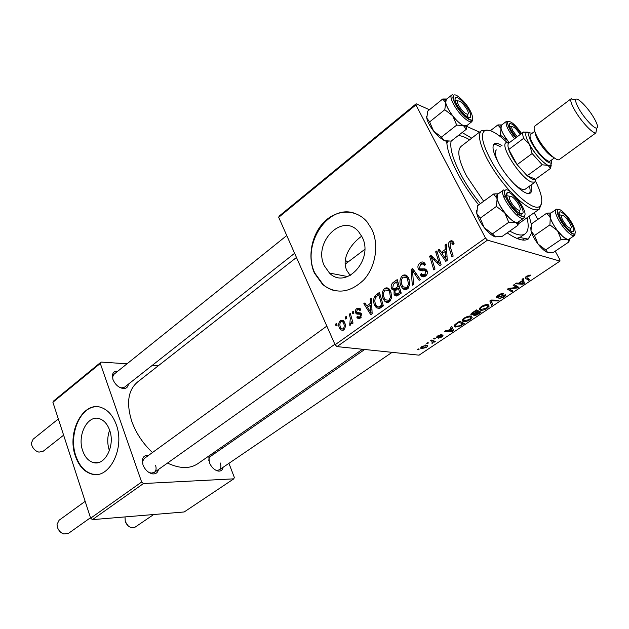 <?xml version="1.0" encoding="UTF-8"?>
<svg xmlns="http://www.w3.org/2000/svg" width="629" height="629" viewBox="0 0 629 629"><rect width="100%" height="100%" fill="white"/><g stroke="black" fill="none" stroke-linecap="round" stroke-linejoin="round"><path stroke-width="0.94" d="M109.43 450.686L109.273 450.238C107.142 443.508 107.252 436.817 109.611 430.15M82.674 450.718C84.923 457.134 88.461 461.073 93.304 462.527C104.862 466.38 115.492 445.568 109.603 430.134C107.449 424.198 104.17 420.431 99.775 418.828C87.918 414.141 76.887 435.032 82.674 450.718M75.331 455.946C78.782 465.892 84.278 471.939 91.81 474.085C109.273 479.628 125.265 447.997 116.271 424.638C113.039 415.808 108.164 410.147 101.646 407.663C83.5 400.201 66.588 432.005 75.331 455.946M97.008 406.759C80.433 405.87 68.246 434.741 75.85 455.939C79.301 465.877 84.789 471.915 92.321 474.069L96.331 474.494M350.235 275.478L346.76 270.399C341.091 258.102 351.194 243.651 361.699 236.158M362.155 237.07C374.098 259.714 345.722 290.126 329.478 273.049L324.422 265.918C312.55 242.833 342.388 212.067 358.616 231.684L362.155 237.07M314.429 273.104L322.732 284.591C336.201 294.616 349.897 293.035 363.806 279.858C375.702 266.861 379.24 244.571 371.802 229.231L367.006 221.778C355.943 208.702 336.774 209.15 324.187 221.927C311.504 234.586 307.235 257.112 314.429 273.104M353.537 212.917C326.907 204.598 301.205 245.915 314.901 273.198L323.204 284.67C326.978 287.956 331.239 290.048 336.004 290.944M128.371 384.177C127.986 387.142 126.311 388.604 123.355 388.557C118.708 387.755 115.233 384.72 112.945 379.452L112.434 375.01C113.055 372.203 114.848 370.929 117.827 371.196M119.549 387.33L121.829 387.912L124.628 387.126M158.429 469.509C157.761 472.686 155.819 474.148 152.611 473.881C148.279 472.914 145.063 469.91 142.964 464.87L142.445 459.484C143.255 456.41 145.244 455.074 148.428 455.467M148.42 472.12L151.157 473.102L154.278 472.45C156.165 470.917 156.574 468.503 155.52 465.193M223.098 467.3C222.58 470.028 220.999 471.294 218.357 471.09C214.489 470.233 211.501 467.418 209.41 462.653L208.859 456.945L209.41 455.624M215.087 469.824L216.887 470.366L219.332 469.863C221.046 468.487 221.361 466.191 220.26 462.975M529.217 216.219L531.348 224.427M531.67 233.06L528.148 239.106C523.815 241.575 516.826 239.492 507.186 232.856M478.7 204.905C470.162 194.259 462.983 183.424 457.165 172.425C450.443 159.436 446.967 149.034 446.739 141.21M516.818 238.391L520.325 237.204M296.463 257.481L137.539 382.039C128.009 390.161 126.115 403.323 131.838 421.516C136.123 433.279 143.003 443.626 152.47 452.534M433.562 338.748L434.576 338.064L435.315 338.331L434.269 339.031L433.562 338.748M426.714 343.348L427.72 342.671L428.467 342.931L427.429 343.623L426.714 343.348M464.406 317.967C467.025 316.442 469.116 315.813 470.689 316.088L472.12 317.503L470.083 319.666C467.418 321.222 465.303 321.844 463.746 321.537L463.141 321.388C461.733 320.884 462.15 319.752 464.406 317.967M450.71 327.229L451.842 326.475L453.721 330.539L452.463 331.381L444.577 331.357L445.615 330.657L447.738 330.689L451.268 328.322L450.71 327.229L451.268 328.322M472.395 312.668L476.515 309.908L481.138 312.212L477.002 314.885L474.164 315.569L474.014 314.366L471.207 314.932C470.461 314.555 470.854 313.8 472.395 312.668M489.826 300.961L491.218 300.033L499.08 300.214L497.987 300.945L491.249 300.796L492.727 304.46L491.571 305.238L489.826 300.961M530.2 275.015L530.656 275.227L529.594 276.005L527.259 276.406L526.921 277.688L529.901 279.614L528.761 280.377L525.663 278.395C524.814 278.057 525.129 277.318 526.622 276.178L530.2 275.015M513.146 285.307L514.278 284.544L518.579 287.186L517.408 287.964L509.136 288.837L512.887 290.991L511.762 291.738L507.391 289.167L508.562 288.381L516.865 287.492L513.146 285.307M278.694 217.319L279.197 216.062L416.154 103.793L415.903 104.917L278.694 217.319L335.084 344.763L485.486 238.045L487.475 240.152L337.018 346.603L419.063 355.165L559.952 261.114L559.896 259.738L555.21 251.183M487.475 240.152L559.952 261.114M522.054 279.323L523.273 278.498L524.342 283.333L522.974 284.245L515.387 283.797L516.519 283.042L518.555 283.192L522.392 280.62L522.054 279.323M498.278 295.213C500.574 293.743 502.367 293.161 503.68 293.46L498.946 295.418L497.759 297.045L505.37 294.804C506.038 295.198 505.543 295.952 503.892 297.069L498.899 298.72L503.208 296.896L504.144 295.496L496.635 297.769C495.919 297.313 496.47 296.463 498.278 295.213M481.476 306.504C484.133 304.947 486.233 304.326 487.782 304.633L489.15 306.111L487.035 308.336C484.322 309.916 482.207 310.537 480.666 310.199L480.163 310.066C478.685 309.562 479.117 308.375 481.476 306.504M442.006 334.329L438.484 335.862L437.753 336.829L443.075 335.194L442.289 336.814L438.523 338.174L441.747 336.704L442.258 335.917L441.676 335.91L436.707 337.506L437.926 335.752L442.006 334.329M456.56 323.306L459.547 321.301L464.296 323.463L460.444 325.971L454.995 326.883C453.902 326.522 453.934 325.696 455.097 324.415L456.56 323.306M422.083 346.39L427.177 345.187C428.184 345.525 427.901 346.296 426.328 347.499L421.273 348.67C420.298 348.34 420.573 347.578 422.083 346.39M430.613 340.729L431.643 340.037L435.268 341.453L434.246 342.137L433.507 341.838L432.092 343.505L432.037 341.319L430.613 340.729M417.42 349.59L418.419 348.922L419.173 349.166L418.151 349.85L417.42 349.59M534.147 212.744L537.811 219.435M416.154 103.793L429.458 109.745M466.962 126.515L479.51 132.129M352.326 312.008L353.388 311.245L353.946 313.116L352.861 313.902L352.326 312.008L353.679 312.212M345.195 317.165L346.249 316.403L346.799 318.274L345.722 319.052L345.195 317.165L346.532 317.354M384.547 288.522C386.355 287.445 387.983 287.681 389.43 289.23L390.703 291.141L391.788 297.596L389.477 301.708C387.763 302.753 386.19 302.58 384.767 301.205L383.234 298.909C381.41 295.072 381.85 291.604 384.547 288.522L389.367 289.167M370.222 299.082L371.401 298.232L372.156 313.84L370.827 314.783L363.814 303.713L364.899 302.926L366.77 305.969L370.473 303.304L370.222 299.082L371.456 299.294M392.897 282.704L397.214 279.591L401.223 293.13L396.852 295.968L394.76 295.331L394.053 294.254L394.116 290.213L392.197 289.607L391.608 288.719C390.68 286.384 391.112 284.379 392.897 282.704L394.973 283.113M411.162 269.511L412.624 268.457L420.306 279.535L419.142 280.361L412.561 270.863L413.544 284.347L412.309 285.228L411.162 269.511L413.748 270.077M453.595 242.377L454.059 243.588L452.935 244.618L452.33 243.164L450.506 242.849L450.112 246.316L453.187 256.113L451.968 256.978L448.791 246.843C447.919 244.728 448.273 242.904 449.845 241.347C451.221 240.412 452.377 240.585 453.305 241.882L453.595 242.377L449.845 241.347M435.661 251.82L436.848 250.955L441.094 264.73L439.844 265.619L431.384 257.434L435.016 269.055L433.829 269.904L429.607 256.192L430.841 255.295L439.309 263.425L435.661 251.82L437.234 252.213M415.903 104.917L485.486 238.045M445.033 245.051L446.323 244.115L447.25 260.343L445.788 261.381L438.02 250.114L439.207 249.257L441.275 252.347L445.332 249.43L445.033 245.051L446.393 245.404M420.046 262.883C421.792 261.57 423.348 261.68 424.709 263.197L425.542 264.55L424.457 265.532L423.27 263.936L420.675 264.369L419.433 268.048L420.258 268.905L424.3 268.835L426.942 270.588C427.83 272.813 427.327 274.645 425.424 276.107C423.749 277.247 422.256 277.098 420.943 275.675L420.29 274.574L421.383 273.623L421.823 274.409L424.756 274.629L425.817 271.5L424.842 270.706L422.216 270.855L418.906 269.904L418.332 268.992C417.42 266.547 417.994 264.51 420.046 262.883L424.441 263.897L424.96 263.551M402.418 275.612C404.384 274.472 406.122 274.771 407.631 276.516L408.716 278.199L409.841 284.709L407.482 288.884C405.603 290 403.92 289.765 402.434 288.184L401.09 286.116C399.218 282.256 399.659 278.749 402.418 275.612L407.364 276.233M360.818 309.617L359.89 310.71L359.167 309.633L357.351 309.625L356.557 311.984L357.13 312.582L360.936 313.069L361.533 313.91L360.425 318.022L357.539 318.164L356.769 317.102L357.767 316.183L358.302 316.922L359.977 316.89L360.551 314.877L360.118 314.241L356.8 314.052L355.534 312.849C354.976 311.033 355.432 309.586 356.902 308.501L359.985 308.399L360.818 309.617M376.331 294.671L379.452 292.414L383.36 305.859L379.287 308.54L376.307 307.73L374.719 305.387C373.225 302.337 373.241 299.27 374.774 296.18L376.331 294.671L378.438 295.048M340.399 320.42L343.316 320.476L344.456 322.087C345.911 325.059 345.636 327.709 343.623 330.036L340.847 329.989L339.542 328.141C338.182 325.272 338.465 322.701 340.399 320.42L343.717 320.876M349.26 314.225L350.337 313.454L353.05 323.094L351.973 323.864L351.414 321.859L350.589 325.059L349.724 325.256L350.306 318.101L349.26 314.225L350.605 314.421M335.524 324.147L336.562 323.4L337.105 325.264L336.043 326.026L335.524 324.147L336.829 324.32M345.258 260.359L347.923 262.096M448.155 141.281L446.873 143.459M52.907 402.261L53.724 400.877L101.057 362.076L100.294 363.444L52.907 402.261L90.647 518.194L141.643 482.018L143.467 483.536L92.447 519.64L184.187 511.967L233.807 478.842L234.303 477.348L228.932 463.337M143.467 483.536L233.807 478.842M222.485 446.543L222.965 447.777M101.057 362.076L127.042 363.79M152.155 365.449L158.194 365.85M100.294 363.444L141.643 482.018M211.934 453.871L214.064 453.949M167.495 463.062C179.603 468.739 189.636 468.998 197.585 463.84L197.836 463.667M92.447 519.64L90.647 518.194M114.108 374.176L112.74 376.637L112.811 379.043M210.361 456.512L208.977 458.596L208.812 460.53M144.356 458.415L142.697 461.128L142.72 464.116M462.111 132.546L471.719 138.152M337.018 346.603L335.084 344.763M433.806 258.024L431.384 257.434M432.603 256.915L429.607 256.192M440.803 263.779L439.309 263.425M440.143 250.657L438.02 250.114M443.296 252.858L441.275 252.347M446.645 249.768L445.332 249.43M445.678 256.16L445.403 251.348L442.163 253.676L446 259.384L445.678 256.16L447.03 256.498M446.755 251.694L445.403 251.348M447.211 259.675L446 259.384M453.816 243.808L452.503 243.454M450.411 247.276L448.791 246.843M453.25 243.415L453.784 242.802M424.772 265.249L424.268 265.131M425.487 264.447L423.27 263.936M424.654 269.888L426.556 269.951M425.463 269.094L424.3 268.835M425.11 276.312L424.811 275.801L420.416 274.849M424.811 275.801L420.29 274.574M424.685 275.526L425.149 275.125M424.253 274.928L426.25 275.392M426.564 275.022L424.756 274.629M427.358 271.838L425.817 271.5M427.209 271.233L425.062 270.753M423.215 270.753L422.735 269.967L418.332 268.992M422.735 269.967L422.507 269.409M421.469 275.785L421.996 276.548M414.605 271.311L412.561 270.863M407.026 289.175L406.004 287.83M402.882 286.462L401.09 286.116M406.169 277.169L406.877 276.548M406.641 287.547L408.229 288.239M408.394 277.593L407.686 277.884M408.488 284.402L407.553 278.962L406.735 277.688L403.024 277.098C401.011 279.661 400.759 282.445 402.285 285.44L403.22 286.879L406.829 287.422L408.488 284.402L409.841 284.678M409.188 279.292L407.553 278.962M408.622 287.775L406.829 287.422M404.07 288.499L404.353 289.45M398.503 295.064L394.053 294.254M398.527 295.048L398.291 294.474M395.405 290.456L394.116 290.213M396.176 289.71L391.608 288.719M396.097 289.56L395.908 289.096M399.612 292.351L398.361 288.129L394.949 291.251L395.146 293.405L395.515 293.963L397.685 293.735L399.612 292.351L401.074 292.627M399.824 288.412L398.361 288.129M399.824 294.12L397.685 293.735M397.89 286.549L396.545 281.989L393.369 284.363L392.74 287.948L393.149 288.577L395.515 288.255L397.89 286.549L399.36 286.832M398.008 282.279L396.545 281.989M397.622 288.656L395.515 288.255M360.834 317.692L356.769 317.102M361.329 317.087L359.977 316.89M361.84 315.066L360.551 314.877M361.738 314.484L360.118 314.241M357.374 314.138L356.8 314.052M360.7 314.327L360.142 313.533L355.534 312.849M360.142 313.533L359.953 313.006M360.519 309.059L356.902 308.501M376.284 305.639L376.386 307.809M365.559 303.996L363.814 303.713M368.909 306.307L366.77 305.969M371.66 303.493L370.473 303.304M370.748 309.775L370.528 305.144L367.572 307.267L371.024 312.872L370.748 309.775L371.967 309.963M371.747 305.34L370.528 305.144M372.116 313.038L371.024 312.872M386.387 301.48L386.631 302.297M380.388 307.966L379.837 307.188M376.378 305.655L374.719 305.387M376.535 296.487L374.774 296.18M381.787 305.073L378.8 294.781L377.384 295.803C374.64 298.201 374.129 301.165 375.851 304.68L376.975 306.394L378.697 307.007L381.787 305.073L383.203 305.309M380.215 295.032L378.8 294.781M381.182 307.408L378.697 307.007M396.136 294.639L396.356 296.039M389.202 301.889L388.227 300.583M384.94 299.207L383.234 298.909M388.242 290.126L389.06 289.371M388.628 300.387L390.342 300.929M390.35 290.472L389.878 290.684M390.467 297.281L389.563 291.88L388.62 290.456L385.137 290C383.163 292.516 382.919 295.268 384.405 298.248L385.467 299.844L388.84 300.253L390.467 297.281L391.796 297.517M391.144 292.171L389.563 291.88M390.64 300.56L388.84 300.253M341.13 328.346L339.542 328.141M343.182 328.912C344.448 327.08 344.543 325.107 343.465 322.976L342.514 321.6L340.879 321.513C339.676 323.337 339.574 325.303 340.596 327.394L341.571 328.818L344.558 329.085M344.873 323.164L343.465 322.976M352.751 322.04L351.414 321.859M351.257 323.817L349.763 323.62M351.297 323.636L350.188 323.479M516.244 285.755L517.408 287.964M508.885 288.341L509.136 288.837M510.685 289.654L511.762 291.738M515.804 285.48L516.865 287.492M522.18 279.237L524.342 283.333M522.557 283.451L522.974 284.245M522.801 282.633L522.487 281.202L519.428 283.254L523.155 283.522L522.801 282.633M522.235 280.723L522.487 281.202M519.177 282.775L519.428 283.254M529.075 275.03L529.594 276.005M528.792 275.101L529.17 275.801M527.008 275.927L527.259 276.406M527.55 278.097L528.761 280.377M525.239 277.593L525.663 278.395M502.249 293.436L502.65 294.215M502.091 293.46L502.461 294.168M501.187 293.696L501.455 294.207M498.695 294.938L498.946 295.418M503.64 296.589L503.892 297.069M503.821 294.875L504.144 295.496M502.925 295.174L503.176 295.654M496.391 296.982L496.816 297.816M497.594 300.182L497.987 300.945M490.95 300.206L491.249 300.796M490.651 300.41L492.727 304.46M488.497 304.837L489.15 306.111M486.783 307.856L487.035 308.336M479.652 308.186L480.666 310.199M487.821 306.59L486.673 305.348L482.144 306.693C480.43 308.124 480.171 309.02 481.374 309.382L486.335 308.179L487.821 306.59M486.303 304.617L486.673 305.348M481.9 306.229L482.144 306.693M479.384 308.745L480.029 310.018M476.79 314.453L477.002 314.885M473.731 314.704L474.164 315.569M470.964 314.02L471.451 314.995M479.526 312.66L478.087 311.953L474.895 314.311L475.044 314.822L479.526 312.66L478.677 310.985M477.238 310.262L478.087 311.953M474.565 313.659L474.895 314.311M477.545 311.685L475.972 310.907L472.953 312.959L472.371 314.248L477.545 311.685L476.696 309.995M475.736 310.427L475.972 310.907M472.709 312.464L472.953 312.959M440.843 334.4L441.149 335.037M441.896 335.351L442.163 335.894M441.472 335.501L441.676 335.91M438.075 336.861L438.295 337.325M436.605 336.924L436.911 337.553M451.756 326.53L453.721 330.539M452.149 330.736L452.463 331.381M452.023 330.013L451.465 328.81L448.65 330.705L452.526 330.76L452.023 330.013M451.237 328.346L451.465 328.81M450.773 327.19L452.526 330.76M448.422 330.233L448.65 330.705M460.224 325.539L460.444 325.971M454.625 324.91L455.687 327.056M462.692 323.919L459.044 322.268L457.7 323.172C455.388 324.768 454.877 325.783 456.151 326.223L459.76 325.791L461.175 324.934L462.692 323.919L461.93 322.386M458.808 321.796L459.044 322.268M457.464 322.701L457.7 323.172M471.538 316.34L472.12 317.503M469.839 319.186L470.083 319.666M462.724 319.485L463.746 321.537M470.806 317.975L469.596 316.796L465.083 318.14C463.455 319.501 463.203 320.358 464.344 320.711L469.368 319.524L470.806 317.975M469.242 316.08L469.596 316.796M464.855 317.676L465.083 318.14M421.171 347.145L421.973 348.828M425.762 347.405L426.069 345.832L425.487 345.691L422.688 346.461L422.452 348.041L425.762 347.405M425.188 345.069L425.487 345.691M427.162 343.049L427.429 343.623M433.601 340.8L434.246 342.137M432.87 340.517L433.507 341.838M431.887 343.088L432.092 343.505M433.994 338.457L434.269 339.031M417.876 349.284L418.151 349.85M466.993 109.438C463.29 103.565 460.216 100.726 457.778 100.907C457.157 101.576 457.487 103.117 458.753 105.546C462.394 111.333 465.452 114.203 467.929 114.156C468.636 113.535 468.322 111.954 466.993 109.438M455.294 97.542C456.473 96.929 458.517 97.935 461.427 100.577C468.503 108.109 471.538 113.723 470.523 117.426C469.407 118.166 467.371 117.198 464.399 114.541C457.126 106.788 454.091 101.127 455.294 97.542L454.956 100.483L457.197 100.829M58.348 418.953L33.125 439.207L31.45 442.965L31.82 445.34C33.156 448.909 35.531 451.174 38.927 452.125L43.039 451.363L63.623 435.166M467.748 114.242L467.669 117.018L467.866 114.667M465.397 116.774L464.76 116.404M34.799 449.916L32.794 447.478M520.128 134.559L520.104 134.52C516.747 129.244 514.05 126.649 512.006 126.736C511.456 127.341 511.817 128.835 513.107 131.209L517.235 136.745M509.529 126.256L511.133 126.618L509.529 126.256M85.159 501.337L59.102 520.23L57.035 524.429L57.443 527.354C58.631 530.672 60.73 532.881 63.749 533.974L68.38 533.431L90.497 517.73M510.803 201.775C514.373 207.554 517.376 210.385 519.813 210.275C520.67 209.536 520.309 207.649 518.728 204.622C515.088 198.756 512.061 195.949 509.671 196.217C508.908 197.003 509.286 198.858 510.803 201.775M519.711 210.33L519.373 213.247L519.766 210.573M506.659 195.721L509.293 196.154L506.659 195.721M562.955 220.543C566.202 225.74 568.844 228.327 570.88 228.296C571.627 227.643 571.218 225.858 569.646 222.949C566.336 217.673 563.686 215.11 561.681 215.267C561.021 215.967 561.445 217.728 562.955 220.543M570.613 228.382L570.542 230.929L570.755 228.987M128.167 525.836L125.368 521.755M125.006 516.912L125.25 521.386C126.5 524.633 128.544 526.732 131.375 527.684L134.991 527.236L153.696 514.514M559.055 214.686L560.934 215.134M466.254 129.315L451.127 141.124L444.373 140.66L439.231 137.161L433.585 131.06L429.623 121.9L444.789 109.729L452.754 115.83L456.709 125.092L463.51 125.651L466.254 129.315L467.143 125.36M445.796 141.077L444.373 140.66L441.456 137.106L433.585 131.06C429.772 126.044 427.492 121.704 426.753 118.032L427.775 111.105L442.737 98.989L445.733 102.731L444.789 109.729M451.669 95.097L446.299 99.429C443.099 101.206 450.45 114.997 458.415 122.034C462.307 125.486 465.012 126.751 466.537 125.839L472.017 121.546C470.508 122.451 467.811 121.161 463.927 117.686C455.978 110.602 448.563 96.787 451.716 95.05C453.061 94.146 453.438 95.05 452.856 97.77C454.311 103.541 458.274 109.69 464.752 116.216C477.553 128.222 473.425 110.075 461.088 98.981C448.383 86.723 451.936 104.673 464.752 116.2C476.271 124.29 471.357 117.78 472.017 121.546M446.842 98.997L442.737 98.989M441.456 137.106L456.709 125.092M429.623 121.9L426.753 118.032L426.666 116.255M466.655 125.745L463.51 125.651C460.294 124.086 456.709 120.815 452.754 115.83C448.902 110.751 446.559 106.38 445.733 102.731L446.26 99.453L442.785 99.012M516.354 137.413C511.07 130.926 508.822 126.374 509.6 123.764L509.765 123.622C512.446 123.441 516.189 126.869 520.993 133.914M514.569 138.757C507.973 130.368 505.236 124.589 506.345 121.428L501.179 125.383C500.031 128.552 502.728 134.307 509.27 142.641L507.752 140.762L508.932 142.524M500.393 135.141L507.752 140.762C504.214 136.092 501.966 132.027 501.006 128.568L500.393 135.141L499.426 135.88M490.384 130.698L497.861 124.943L501.006 128.568L501.399 125.195M501.777 124.912L497.861 124.943M495.455 236.897L492.397 233.886L508.759 222.281L515.528 222.281L517.628 224.081L517.942 225.284L518.666 221.699M517.942 225.284L501.73 236.693L495.007 236.779C491.839 235.686 488.238 232.604 484.181 227.549L480.155 218.192L476.782 213.428L477.576 205.722L493.616 193.999L497.13 198.63L497.358 194.558C492.774 199.189 513.217 226.621 517.95 222.21L523.831 218.059C519.184 222.414 498.671 194.888 503.169 190.32L497.822 194.125M506.856 192.985L507.202 192.655C510.811 189.699 525.734 209.669 522.715 213.412L522.416 213.75C519.059 217.225 503.514 196.492 506.856 192.985M480.155 218.192L496.423 206.43L504.741 212.83L508.759 222.281M518.076 222.123L515.528 222.281C512.423 221.109 508.83 217.956 504.741 212.83C500.739 207.562 498.199 202.829 497.13 198.63L496.423 206.43M498.333 193.756L493.616 193.999M492.397 233.886L484.181 227.549C480.226 222.352 477.757 217.642 476.782 213.428L476.633 210.566M518.17 216.266L517.541 214.552M504.859 197.026L503.42 195.886M519.357 213.262L519.813 210.275M569.033 239.193L567.083 239.303L562.735 236.425C565.652 238.989 567.72 239.932 568.931 239.264L574.489 235.498C573.302 236.158 571.242 235.199 568.325 232.62C560.761 226.039 552.82 210.896 556.107 209.441L550.611 213.278C547.285 214.764 555.155 229.884 562.735 236.425L557.561 230.749L561.162 239.405L567.083 239.303L568.663 240.64L568.915 241.937L569.457 238.902M568.561 229.373C562.853 224.396 556.885 212.956 559.44 211.973C560.368 211.525 561.925 212.28 564.111 214.245C569.685 219.159 575.582 230.269 573.239 231.527C572.351 232.077 570.794 231.354 568.561 229.373M568.915 241.937L553.567 252.292L547.662 252.449L545.681 249.917L561.162 239.405M545.681 249.917L538.102 244.083L534.501 235.521L549.903 224.868L557.561 230.749C553.905 225.929 551.484 221.55 550.289 217.618L549.903 224.868M534.501 235.521L531.018 231.024L531.489 223.853L546.687 213.223L550.289 217.618L550.674 213.231M551.059 212.956L546.687 213.223M548.008 252.543L547.662 252.449C544.981 251.514 541.797 248.722 538.102 244.083C534.485 239.311 532.118 234.963 531.018 231.024L530.797 227.667M502.028 145.661C498.467 143.396 495.888 142.791 494.292 143.86C491.729 146.29 493.042 152.47 498.231 162.376C507.304 179.564 525.978 197.16 530.373 193.009C531.93 191.837 532.142 189.172 531.01 185.028M529.469 193.402C530.341 191.947 530.318 189.541 529.406 186.184M506.864 142.288C496.155 132.208 488.623 128.45 484.275 131.021C480.532 134.803 482.553 144.167 490.337 159.113C504.175 185.445 532.771 212.437 539.603 206.398C543.487 203.104 542.174 194.77 535.656 181.388M510.772 192.026C501.675 182.095 493.977 171.403 487.679 159.947C479.581 144.332 477.505 134.559 481.452 130.628L487.239 130.109M481.421 130.643L461.143 146.329C456.788 150.362 458.572 160.222 466.498 175.916L483.662 201.272M469.596 139.795C465.153 137.114 461.371 135.707 458.242 135.573M451.142 141.116C449.719 148.098 452.77 158.933 460.302 173.596C465.727 183.825 472.41 193.858 480.367 203.686M536.026 178.888L535.02 182.135L525.199 189.219C522.982 190.445 519.09 188.472 513.531 183.291M498.506 162.895C495.172 155.961 494.457 151.644 496.367 149.938M509.749 231.047C516.708 235.073 521.787 236.04 524.995 233.949C528.368 231.448 529.036 226.055 527.023 217.76M541.475 203.757L539.257 209.15L518.28 223.924M539.257 209.15L539.139 209.221C534.894 211.47 527.495 207.806 516.944 198.237M500.44 146.856C497.515 144.992 495.22 144.261 493.576 144.662M509.003 142.964L508.767 143.137C507.713 144.096 507.705 146.219 508.743 149.505L517.101 164.649L527.165 175.774L532.307 179.163L535.358 179.359L550.501 168.43L548.079 165.403L542.237 164.798L532.158 153.531L529.563 144.654L523.635 138.325C522.565 135.133 522.495 133.057 523.422 132.098L527.755 132.074M535.02 182.135L531.568 182.017C520.93 178.534 499.788 146.038 505.913 142.728L509.364 142.681M542.237 164.798L527.165 175.774L535.554 179.226M523.635 138.325L508.743 149.505C510.253 153.979 513.036 159.027 517.101 164.649L532.158 153.531M529.563 144.654C535.829 155.033 542.001 161.952 548.079 165.403L550.705 165.71L551.57 162.534L550.705 165.71C547.717 167.754 535.696 155.858 529.563 144.654C526.08 138.254 524.995 134.205 526.324 132.491C524.995 134.205 526.08 138.254 529.563 144.654M529.571 132.648L526.324 132.491L529.571 132.648M551.208 165.301L550.501 168.43M593.752 117.615C587.871 107.504 577.092 96.575 575.818 99.547C575.181 101.01 576.353 104.312 579.325 109.454C584.663 118.661 594.35 128.961 596.772 128.096C598.368 127.357 597.361 123.858 593.752 117.615M571.25 98.659L534.792 126.099C533.274 127.593 534.343 131.689 538.007 138.364C544.36 149.867 556.712 162.03 559.315 159.507L595.883 132.908C592.99 134.001 581.424 121.751 575.079 110.767C571.549 104.634 570.173 100.703 570.967 98.965L574.348 99.374M532.331 133.128L529.225 132.892C528.053 134.433 529.036 138.081 532.181 143.837C537.701 153.901 548.496 164.617 551.185 162.817L551.932 159.75M554.377 157.973L550.155 161.04C548.008 163.092 538.133 153.437 533.109 144.269C530.192 138.923 529.366 135.636 530.617 134.409L534.744 131.312M438.641 262.678L435.968 262.049M436.078 260.115L433.184 259.415M439.828 260.61L438.209 260.225M426.462 269.833L422.468 268.945M416.65 274.252L414.503 273.796M360.881 313.022L358.538 312.676M382.353 306.575L380.183 306.221M351.697 318.298L350.306 318.101M513.335 287.807L513.649 288.412M510.614 288.137L510.921 288.727M514.608 284.748L515.756 286.934M500.385 296.29L500.645 296.786M492.845 300.064L493.262 300.874M490.927 300.23L491.65 301.637M478.292 313.494L478.52 313.957M476.122 312.637L476.357 313.108M473.731 311.772L473.975 312.243M461.568 324.666L461.804 325.13M431.478 340.147L432.037 341.319M521.567 133.474C515.434 124.786 510.897 120.839 507.957 121.633C506.95 124.628 509.553 130.038 515.749 137.861C508.287 129.936 506.636 120.186 507.745 121.421L506.502 121.279M524.319 217.548L523.831 218.059C524.672 215.087 525.105 219.372 516.834 212.893C509.073 206.013 502.657 192.364 504.859 190.438L503.554 189.942M505.001 190.595C500.66 195.226 521.598 222.163 524.562 215.794C528.423 210.786 508.334 184.887 505.001 190.595M569.096 231.173C580.457 241.709 574.489 222.108 563.6 212.516C552.27 201.712 557.805 221.219 569.096 231.173M553.662 157.447C548.858 155.151 543.692 149.505 538.165 140.511C536.105 136.831 535.067 134.048 535.035 132.153M99.044 462.354L93.304 462.527M92.321 474.069L91.81 474.085M329.478 273.049L347.766 276.579M323.204 284.67L322.732 284.591M121.829 387.912L123.355 388.557M151.157 473.102L152.611 473.881M216.887 470.366L218.357 471.09M519.861 237.503L528.148 239.106M517.966 238.847L519.884 237.51L517.966 238.847M446.779 142.225L447.99 141.281M362.524 349.268L197.585 463.84M208.977 458.596L208.859 456.945M142.697 461.128L142.445 459.484M112.74 376.637L112.434 375.01M452.33 243.164L454.02 243.62M423.883 264.51L425.235 264.825M420.943 275.675L424.787 276.501M425.597 271.146L427.288 271.516M418.906 269.904L422.9 270.784M402.434 288.184L406.9 289.041M406.735 277.688L408.661 278.089M394.76 295.331L397.324 295.795M392.197 289.607L395.586 290.244M396.907 294.223L399.124 294.624M394.509 288.829L396.781 289.261M359.167 309.633L360.779 309.885M357.539 318.164L359.646 318.463M359.599 317.11L361.156 317.331M356.124 313.667L358.955 314.091M376.307 307.73L379.837 308.296M384.767 301.205L389.115 301.944M388.62 290.456L390.538 290.81M340.847 329.989L343.214 330.288M343.041 328.998L344.488 329.187M342.514 321.6L344.338 321.851M529.233 275.824L528.847 275.085M497.586 296.715L497.224 296.007M504.222 295.52L503.884 294.859M496.635 297.769L496.32 297.147M480.163 310.066L479.424 308.619M487.176 305.482L486.712 304.578M480.745 308.131L480.359 307.377M473.904 315.506L473.613 314.925M471.207 314.932L470.869 314.256M474.84 314.421L474.478 313.706M472.159 313.832L471.797 313.108M437.666 336.649L437.407 336.114M442.258 335.917L441.975 335.336M436.707 337.506L436.518 337.113M454.995 326.883L454.287 325.46M455.577 325.044L455.215 324.312M463.141 321.388L462.441 319.98M470.185 316.937L469.737 316.041M463.746 319.516L463.376 318.769M421.273 348.67L420.793 347.672M426.069 345.832L425.676 345.007M422.012 347.122L421.776 346.61M457.778 100.907L454.979 100.554M286.761 235.545L112.363 375.576M294.608 253.29L124.581 387.165M467.929 114.156L467.591 116.97M512.006 126.736L509.576 126.405M154.278 472.45L334.856 344.252M144.308 458.455L326.828 326.105M509.671 196.217L506.667 195.713M570.88 228.296L570.424 230.851M392.079 352.35L219.332 469.863M524.759 238.454L522.495 240.026M364.671 349.488L210.322 456.544M561.681 215.267L559.079 214.803M467.748 117.057L470.523 117.426M466.514 125.863L466.152 128.859M509.443 125.894L509.765 123.622M501.321 125.257L498.616 124.88M506.746 195.658L507.202 192.655M519.412 213.223L522.416 213.75M517.919 222.234L517.628 224.081M497.704 194.204L495.314 193.803M559.008 214.465L559.44 211.973M574.489 235.498C574.45 232.628 577.493 237.007 569.096 231.189C562.931 224.97 558.977 218.743 557.223 212.516C557.781 209.559 557.412 208.537 556.107 209.441M570.778 231.071L573.239 231.527M550.579 213.294L548.803 212.979M568.907 239.279L568.663 240.64M484.275 131.021L481.555 130.541M524.995 233.949L520.175 237.306M539.603 206.398L539.139 209.221M535.358 179.359L534.902 182.213M364.757 249.383L345.172 264.18M508.767 143.137L505.913 142.728M508.877 143.05L523.548 131.988M551.185 162.817L550.344 167.857M529.225 132.892L523.422 132.098M575.818 99.547L570.967 98.965M596.772 128.096L595.883 132.908"/></g></svg>
